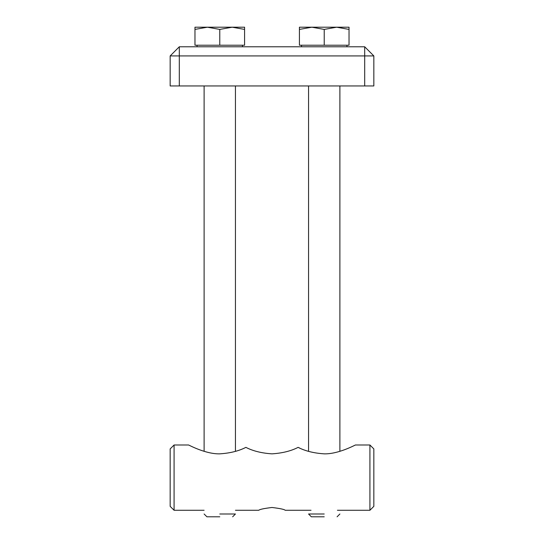 <?xml version="1.0" encoding="UTF-8"?>
<svg xmlns="http://www.w3.org/2000/svg" width="544" height="544" viewBox="0 0 544 544"><rect width="100%" height="100%" fill="white"/><g stroke="black" fill="none" stroke-linecap="round" stroke-linejoin="round"><path stroke-width="0.82" d="M219.776 516.8L206.91 516.8L219.776 516.8M219.776 513.998L235.443 513.998L219.776 513.998M244.582 29.417L232.179 27.2L244.582 27.2L244.582 45.22L194.97 45.22L194.97 27.2L232.179 27.2L219.776 29.417L207.373 27.2L194.97 29.417M219.776 45.22L219.776 29.417M324.224 516.8L311.358 516.8L324.224 516.8M324.224 513.998L308.557 513.998L324.224 513.998M349.03 29.417L336.627 27.2L349.03 27.2L349.03 45.22L299.418 45.22L299.418 27.2L336.627 27.2L324.224 29.417L311.821 27.2L299.418 29.417M324.224 45.22L324.224 29.417M174.08 477.632L174.08 444.992L170.163 448.909L170.163 506.355L174.08 510.272L174.08 477.632M299.492 447.964L298.112 447.365C305.191 451.017 313.895 453.179 324.224 453.846C338.008 454.22 354.43 445.373 355.429 444.992L369.92 444.992L369.92 510.272L337.416 510.272M272 507.484C263.983 508.45 259.59 509.374 258.808 510.272C259.59 509.374 263.983 508.45 272 507.484C280.017 508.45 284.41 509.374 285.192 510.272C284.41 509.374 280.017 508.45 272 507.484M298.112 447.365C291.033 451.017 282.329 453.179 272 453.846C261.671 453.179 252.967 451.017 245.888 447.365C238.809 451.017 230.105 453.179 219.776 453.846C205.992 454.22 189.57 445.373 188.571 444.992L174.08 444.992M369.92 510.272L373.837 506.355L373.837 448.909L369.92 444.992M179.302 46.784L179.302 55.923L364.698 55.923L364.698 85.952L179.302 85.952L179.302 55.923L170.163 55.923L179.302 46.784L364.698 46.784L373.837 55.923L364.698 55.923L364.698 46.784M364.698 85.952L373.837 85.952L373.837 55.923M170.163 55.923L170.163 85.952L179.302 85.952M206.91 516.8L204.109 513.998M232.642 516.8L235.443 513.998M235.443 451.323L235.443 85.952M204.109 451.323L204.109 85.952M242.495 46.784L242.495 45.22M197.057 46.784L197.057 45.22M311.358 516.8L308.557 513.998M337.09 516.8L339.891 513.998M339.891 451.323L339.891 85.952M308.557 451.323L308.557 85.952M346.943 46.784L346.943 45.22M301.505 46.784L301.505 45.22M174.08 510.272L204.109 510.272M258.808 510.272L235.443 510.272M285.192 510.272L311.032 510.272"/></g></svg>
